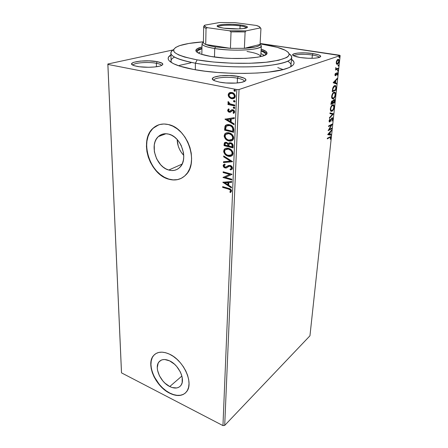 <?xml version="1.0" encoding="UTF-8"?>
<svg xmlns="http://www.w3.org/2000/svg" width="448" height="448" viewBox="0 0 448 448"><rect width="100%" height="100%" fill="white"/><g stroke="black" fill="none" stroke-linecap="round" stroke-linejoin="round"><path stroke-width="0.67" d="M174.496 57.103C171.416 58.716 170.307 60.486 171.17 62.406L170.845 53.015C170.862 51.806 171.802 50.669 173.662 49.61C166.382 54.298 173.628 58.828 195.406 63.202L197.165 59.87C173.869 55.126 167.871 50.439 179.172 45.808C184.738 43.887 192.819 42.56 203.414 41.826L188.983 43.439L179.721 45.618L175.722 47.41L173.734 49.409L173.942 51.559L174.905 52.662L178.556 54.874L184.47 57.014L197.165 59.87L213.433 62.014L231.638 63.196L249.816 63.274L266.011 62.255L278.6 60.278L286.502 57.596L288.002 56.594L289.268 54.499L288.294 52.349L285.225 50.238L277.133 47.286L261.246 44.072C271.219 45.562 278.802 47.415 283.987 49.65C294.039 54.594 289.279 58.654 269.713 61.824C250.208 64.422 218.294 63.582 197.165 59.87L195.406 63.202C179.278 60.161 171.091 56.762 170.845 53.015M193.603 69.446C186.2 68.074 180.32 66.522 175.963 64.792C167.698 61.292 165.995 57.999 170.845 54.914L168.398 57.355L168.157 58.582L168.526 59.836L169.529 61.113L173.421 63.672L179.799 66.147L193.603 69.446L205.117 71.204L217.902 72.498L231.33 73.248L244.754 73.422L257.494 73.013L268.951 72.05L282.643 69.703L288.943 67.67L292.757 65.386L293.72 64.176L294.056 62.944L293.782 61.706L291.62 59.343C296.234 62.776 294.297 65.934 285.796 68.824C269.483 74.525 222.314 75.012 193.603 69.446M312.357 55.026C304.786 53.816 294.42 54.309 293.927 55.933C294.42 54.309 304.786 53.816 312.357 55.026L312.06 58.307L312.357 55.026C316.557 55.692 318.886 56.498 319.334 57.434C318.886 56.498 316.557 55.692 312.357 55.026L313.034 53.586L312.357 55.026M300.149 57.529L293.994 55.966C288.126 53.474 302.081 51.817 313.034 53.586L305.166 52.886L297.808 53.06L293.334 54.057L292.768 55.042L295.865 56.633L300.149 57.529L308.297 58.274L313.606 58.251L317.817 57.803L320.723 56.532L320.634 56.011L318.881 54.947L313.034 53.586C320.214 54.83 322.291 56.118 319.256 57.456C314.591 58.565 308.224 58.593 300.149 57.529M237.457 78.187C227.959 76.311 213.259 77.622 213.886 80.382L213.886 80.293C213.573 77.577 228.088 76.339 237.457 78.187L237.261 82.964L237.457 78.187C241.942 79.055 244.25 80.125 244.384 81.396L244.373 81.491C244.367 80.181 242.066 79.078 237.457 78.187L238.336 76.446L237.457 78.187M219.671 82.158L214.967 80.875C205.055 77.185 224.622 73.696 238.336 76.446L229.197 75.516L220.052 75.813L213.825 77.263L212.402 78.663L212.643 79.425L215.04 80.909L219.671 82.158L225.837 82.964L235.76 83.076L241.27 82.404L244.843 81.256L245.734 80.562L245.974 79.822L244.558 78.322L238.336 76.446C246.294 78.142 247.934 79.962 243.27 81.9C238.515 83.496 227.08 83.63 219.671 82.158M156.391 63.274C148.002 61.594 132.882 62.843 133.129 65.268C132.882 62.843 148.002 61.594 156.391 63.274L156.43 66.752L156.391 63.274C159.589 63.885 161.286 64.635 161.47 65.526C161.286 64.635 159.589 63.885 156.391 63.274L157.265 61.678L156.391 63.274M136.982 66.366L133.672 65.492C124.807 62.39 145.264 59.248 157.265 61.678L149.111 60.872L140.358 61.09L133.812 62.283L131.813 63.442L131.684 64.075L133.23 65.318L134.859 65.878L139.524 66.769L148.562 67.273L154.526 66.976L159.32 66.22L161.039 65.705L162.803 64.512L162.198 63.263L157.265 61.678C163.094 62.877 164.321 64.232 160.944 65.738C156.626 67.446 144.038 67.794 136.982 66.366M177.173 139.518C177.391 145.628 179.586 150.914 183.747 155.366L181.272 152.331L179.525 149.307L178.231 146.037L177.173 139.518M168.767 170.033C156.223 167.054 149.05 144.564 158.318 136.601C161.146 134.008 164.573 133.174 168.605 134.109L171.545 135.206L174.395 136.982L177.027 139.362L179.34 142.257L181.238 145.544L183.495 152.762L183.77 156.397L183.45 159.852L182.566 162.999L181.149 165.704L179.267 167.877L176.988 169.439L174.412 170.33L171.634 170.531L168.767 170.033L165.911 168.874L163.173 167.087L160.653 164.752L156.615 158.794L154.375 151.85L154.274 144.922L155.053 141.786L156.358 139.037L158.144 136.769L160.345 135.083L162.893 134.053L165.682 133.722L168.605 134.109C181.21 136.578 188.759 159.32 179.822 167.345C176.775 170.307 173.09 171.203 168.767 170.033L182.078 164.108L168.767 170.033M169.747 386.551C160.524 382.2 154.05 367.606 158.917 361.984C161.347 359.145 164.914 358.775 169.63 360.87L174.518 364.224L176.736 366.514L180.281 371.857L181.468 374.702L182.19 377.502L182.162 382.553L181.418 384.597L180.225 386.215L178.634 387.346L176.708 387.957L172.178 387.542L169.747 386.551L164.998 383.186L162.859 380.946L159.432 375.766L157.545 370.294L157.27 367.696L158.138 363.255L159.253 361.592L160.77 360.382L162.641 359.682L164.797 359.531L169.63 360.87C178.881 364.941 185.64 379.77 180.891 385.442C178.343 388.494 174.63 388.864 169.747 386.551L181.877 376.062L169.747 386.551M155.03 354.161L153.49 355.712C146.042 364.246 155.775 386.338 169.775 393.047L169.624 393.182C155.624 386.467 145.886 364.37 153.334 355.835C156.974 351.602 162.344 351.036 169.445 354.138L165.67 352.727L162.081 352.156L158.816 352.425L155.988 353.522L153.709 355.387L152.051 357.941L151.066 361.077L150.786 364.683L151.211 368.609L152.326 372.719L154.084 376.869L156.414 380.901L162.462 388.063L165.967 390.936L169.624 393.182L173.309 394.716L176.876 395.466L180.197 395.405L183.142 394.52L185.59 392.829L187.432 390.387L188.597 387.285L189.022 383.634L188.681 379.579L187.589 375.29L185.78 370.933L183.327 366.688L180.337 362.74L176.926 359.24L173.247 356.334L169.445 354.138C183.512 360.22 193.917 382.855 186.738 391.496C182.818 396.222 177.111 396.788 169.624 393.182L169.775 393.047C176.187 396.206 181.418 396.172 185.455 392.952M158.676 124.852L153.227 128.184C138.998 140.28 149.778 174.367 168.806 179.082L168.627 179.166C149.598 174.446 138.813 140.347 153.042 128.251C157.259 124.443 162.372 123.206 168.375 124.538L163.906 123.99L159.667 124.55L155.814 126.174L152.494 128.789L149.817 132.266L147.879 136.472L146.742 141.232L146.429 146.367L146.944 151.693L148.266 157.018L150.338 162.148L153.082 166.908L156.408 171.125L160.199 174.658L164.321 177.374L168.627 179.166L172.973 179.956L177.184 179.704L181.115 178.405L184.604 176.081L187.51 172.816L189.706 168.717L191.1 163.934L191.615 158.654L191.218 153.087L189.924 147.454L187.779 141.999L184.867 136.948L181.311 132.513L177.257 128.878L172.889 126.185L168.375 124.538C187.561 128.078 199.203 162.758 185.741 174.994C181.026 179.648 175.319 181.037 168.627 179.166L168.806 179.082C173.169 180.359 177.246 180.146 181.037 178.438M173.13 49.93L107.839 64.008L121.453 371.834L107.839 64.008L173.13 49.93M236.796 89.544L222.958 425.6L121.52 372.87L107.884 64.428L236.796 89.544L107.884 64.428L107.839 64.008L121.52 372.87L121.453 371.834L121.52 372.87L222.958 425.6L236.796 89.544L239.042 89.516L340.161 55.574L309.954 335.798L224.706 425.398L239.042 89.516L236.796 89.544M229.225 97.412L230.978 98.554L232.529 98.818L234.382 98.185L235.166 97.02L235.228 95.586L234.158 93.705L232.462 92.641L230.569 92.417L229.141 92.982L228.278 94.22L228.318 95.934L229.225 97.412L229.578 97.289L228.536 94.769L228.178 94.892L229.225 97.412L231.616 98.728L234.612 97.978L235.278 96.32C234.942 94.125 233.806 92.842 231.851 92.473L228.872 93.206L228.178 94.892L228.536 94.769L229.387 92.82L230.149 92.501L229.068 93.268L228.564 94.427L228.67 95.816L229.578 97.289L229.225 97.412M234.769 105.93L234.802 105.084L229.712 103.746L228.917 103.018L228.883 102.122L228.082 101.696L228.01 102.687L228.984 103.863L227.987 103.65L227.954 104.49L234.769 105.93L234.802 105.084L230.166 103.975L228.172 101.573L227.92 102.166L228.984 103.863L227.987 103.65L227.954 104.49L234.769 105.93M227.634 110.264L227.976 111.362L229.034 112.146L230.535 112.129L232.579 110.561L233.722 111.39L233.727 112.19L233.044 112.834L233.654 113.45L234.556 112.437L234.388 110.914L232.921 109.782L231.538 109.855L229.662 111.406L228.536 110.757L228.547 110.068L229.214 109.474L228.648 108.858L227.634 110.264C227.786 111.378 228.357 112.034 229.342 112.23L230.395 112.19L232.092 110.645L232.747 110.583L233.806 111.843L233.044 112.834L233.654 113.45L234.646 111.933C234.472 110.701 233.839 109.967 232.747 109.738L231.683 109.788L229.964 111.322L229.342 111.39L228.463 110.387L229.214 109.474L228.648 108.858L227.634 110.264M233.806 129.858L233.162 127.086L230.686 125.132L226.974 124.684L225.859 125.171L224.986 126.274L224.582 130.166L233.705 132.322L233.806 129.858C233.576 126.946 232.131 125.244 229.482 124.746C227.965 124.326 226.638 124.566 225.506 125.474L225.047 126.14L224.582 130.166L233.705 132.322L233.806 129.858M233.078 147.896L232.999 144.732L231.14 142.878L229.264 142.783L228.295 143.797L226.951 142.537L225.551 142.274L224.454 142.822L224.106 144.178L224.056 145.634L233.078 147.896L233.162 145.824C233.005 144.144 232.176 143.114 230.675 142.733L228.704 143.158L228.295 143.797L226.414 142.352L224.543 142.716L224.056 145.634L233.078 147.896M232.523 161.711L223.703 155.982L223.675 156.828L230.356 161.073L223.507 161.739L223.479 162.579L232.529 161.582L223.703 155.982L223.675 156.828L230.356 161.073L223.507 161.739L223.479 162.579L232.523 161.711M231.818 179.217L225.243 177.369L232.019 174.238L223.166 171.797L223.143 172.558L229.723 174.378L222.975 177.492L231.784 179.978L231.818 179.217L225.243 177.369L232.019 174.238L223.166 171.797L223.143 172.558L229.723 174.378L222.975 177.492L231.784 179.978L231.818 179.217M228.441 189.078L230.524 190.238L230.619 191.027L229.818 192.002L230.479 192.578L231.571 191.038L231.291 189.935L230.496 189.118L222.662 186.642L222.639 187.387L228.441 189.078C229.522 189.168 230.266 189.734 230.664 190.781L229.818 192.002L230.479 192.578L231.571 191.038C231.168 189.414 230.16 188.524 228.558 188.356L222.662 186.642L222.639 187.387L222.992 186.738L222.975 187.208L228.441 189.078M222.813 182.269L231.465 187.93L231.498 187.113L228.71 185.287L228.816 182.532L231.689 182.325L231.722 181.502L222.813 182.269L231.465 187.93L231.498 187.113L228.71 185.287L228.816 182.532L231.689 182.325L231.722 181.502L222.813 182.269M232.495 168.19L232.053 166.774L230.367 165.474L228.547 165.48L225.445 167.233L224.392 166.729L224.067 166.096L224.185 165.43L225.232 164.83L224.711 164.08L223.194 165.284L223.793 167.16L225.495 168.028L226.621 167.882L229.225 166.202L230.647 166.415L231.571 168L230.989 168.851L230.02 169.17L230.446 169.921L232.058 169.243L232.495 168.19C232.271 166.712 231.493 165.788 230.154 165.413L225.137 167.177L224.056 165.866L225.232 164.83L224.711 164.08L223.496 164.73L223.149 165.614C223.339 166.874 224.006 167.658 225.148 167.955L226.509 167.927L229.225 166.202L230.11 166.18L231.571 168L231.336 168.582L230.02 169.17L230.446 169.921L232.109 169.193L232.495 168.19M231.554 155.982L228.234 156.24L230.614 156.335L232.562 155.131L233.089 153.502L232.691 151.637L230.087 148.971L226.862 148.154L225.344 148.512L224.14 149.498L223.731 152.079L225.585 154.885L227.433 155.977L228.581 156.078C226.033 155.467 224.498 153.77 223.983 150.987L223.636 151.144C224.157 153.933 225.686 155.63 228.234 156.24C229.852 156.694 231.235 156.397 232.389 155.344L233.089 153.502C232.596 150.674 231.062 148.954 228.486 148.35C226.884 147.902 225.512 148.187 224.375 149.206L223.636 151.144L223.983 150.987L224.717 149.05L225.574 148.417M232.008 140.683L228.805 140.924L231.207 140.98L233.178 139.714L233.71 138.046L233.313 136.142L230.681 133.47L227.416 132.692L225.882 133.09L224.661 134.114L224.252 136.758L226.122 139.586L227.993 140.672L229.152 140.773C226.576 140.196 225.025 138.488 224.504 135.654L224.157 135.8C224.678 138.639 226.229 140.347 228.805 140.924C230.412 141.355 231.795 141.042 232.96 139.983L233.71 138.046C233.218 135.162 231.666 133.437 229.057 132.86C227.466 132.44 226.094 132.742 224.946 133.762L224.157 135.8L225.294 133.616L226.268 132.922L224.946 133.762M224.952 119.174L234.013 124.684L234.046 123.788L231.129 122.013L231.246 119L234.259 118.558L234.293 117.656L224.952 119.174L225.305 118.983L224.952 119.174L234.013 124.684L234.046 123.788L231.129 122.013L231.246 119L234.259 118.558L234.293 117.656L224.952 119.174M233.688 107.173L233.845 108.041L234.595 108.343L234.002 108.455L234.786 108.074L234.562 107.335L233.783 107.033L233.274 107.436L233.492 108.175L234.354 108.326L233.598 107.458L233.251 107.587L234.002 108.455L234.657 108.293L234.808 107.923L234.058 107.055L233.251 107.587L233.817 107.033M233.946 100.694L234.102 101.573L234.847 101.875L234.259 101.982L235.06 101.517L234.825 100.85L234.041 100.554L233.526 100.957L233.744 101.702L234.612 101.853L233.856 100.985L233.503 101.114L234.259 101.982L234.914 101.814L235.071 101.438L234.315 100.565L233.503 101.114L234.086 100.548M234.366 90.02L234.522 90.905L235.256 91.202L234.685 91.302L235.491 90.821L235.256 90.149L234.466 89.858L233.946 90.272L234.17 91.022L235.038 91.185L234.276 90.311L233.923 90.434L234.685 91.302L235.334 91.134L235.502 90.742L234.741 89.869L233.923 90.434L234.528 89.852M336.515 63.986L337.663 64.182L338.834 62.451L339.069 60.256L338.414 59.276L337.159 59.92L336.342 61.74L336.37 63.7L337.417 64.299C338.184 64.036 338.738 63.039 339.08 61.309L338.649 59.41L337.949 59.298L336.902 60.295L336.258 62.3L336.515 63.986M338.212 68.998L338.285 68.326L336.274 68.858L335.782 67.614L335.961 69.182L335.485 70.011L338.212 68.998L335.513 69.754L338.212 68.998L338.285 68.326L336.14 68.779L335.782 67.614L335.961 69.182L335.485 70.011L338.212 68.998M334.942 74.715L335.082 75.594L335.636 75.662L337.204 73.293L337.232 75.264L337.747 73.752L337.596 72.783L336.784 72.878L335.58 75.051L335.468 73.265L334.942 74.715L335.149 75.673L335.524 75.718L337.266 73.332L337.232 75.264L337.747 73.752L337.512 72.682L336.672 73.018L335.58 75.051L335.468 73.265L334.942 74.715M336.151 88.15L335.754 85.702L335.026 85.523L333.967 86.111L332.763 88.166L332.231 91.722L335.938 90.132L336.151 88.15L335.787 88.082L336.151 88.15L335.77 85.719L334.701 85.624C333.95 85.842 333.29 86.738 332.718 88.312L332.231 91.722L335.938 90.132L336.151 88.15M334.589 102.682L334.729 99.949L333.939 99.495L332.858 101.259L332.371 100.766L331.604 101.321L330.898 104.39L334.589 102.682L330.932 104.082L334.589 102.682L334.494 99.54L333.939 99.495L332.858 101.259L332.153 100.822L330.898 104.39L334.589 102.682M333.39 113.859L330.002 112.896L329.93 113.596L332.517 114.24L329.504 117.639L329.431 118.334L333.39 113.859L332.948 113.77L329.504 117.662L332.948 113.77L333.402 113.753L330.002 112.896L329.93 113.596L332.517 114.24L329.504 117.639L329.431 118.334L333.39 113.859M331.862 128.094L329.146 129.534L332.293 124.04L328.63 125.944L328.569 126.577L331.302 125.149L328.138 130.665L331.794 128.716L331.862 128.094L329.146 129.534L332.282 124.18L328.63 125.944L328.569 126.577L331.302 125.149L328.138 130.665L331.794 128.716L331.862 128.094M329.706 137.519L330.484 137.39L330.344 139.378L330.921 137.642L330.596 136.595L327.342 138.247L327.275 138.869L329.706 137.519L329.269 137.424L327.314 138.51L329.269 137.424L330.434 137.329L330.344 139.378L330.921 137.642L330.747 136.674L327.342 138.247L327.275 138.869L329.706 137.519M327.723 134.624L331.094 135.206L331.167 134.534L330.092 134.35L330.333 132.087L331.587 130.631L331.66 129.954L327.734 134.518L331.094 135.206L331.167 134.534L330.092 134.35L330.333 132.087L331.587 130.631L331.66 129.954L327.723 134.624M332.92 119.022L332.73 117.897L332.035 117.841L329.666 121.38L329.862 119.022L329.112 120.652L329.241 121.912L330.226 121.565L331.957 118.485L332.438 118.502L332.556 119.134L331.929 121.262L332.87 119.37L332.657 117.824L332.125 117.785L329.566 121.335L329.862 119.022L329.067 120.938L329.274 121.946L329.778 121.968L332.052 118.423L332.545 119.258L331.929 121.262L332.92 119.022M331.951 111.244L333.284 109.866L334.079 107.878L334.163 105.795L333.256 104.692L331.587 105.706L330.445 108.237L330.534 110.796L331.061 111.322L331.951 111.244C332.987 110.762 333.743 109.39 334.202 107.117L333.698 104.905L332.618 104.826C331.554 105.286 330.786 106.68 330.322 109.01L330.803 111.16L331.951 111.244M332.5 98.79L333.945 97.675L332.825 98.683L333.278 98.767C334.32 98.319 335.076 96.947 335.541 94.646L335.188 94.578L335.541 94.646L335.014 92.338L333.95 92.238C332.886 92.663 332.114 94.058 331.643 96.421L332.158 98.661L333.609 98.571L335.205 96.163L335.507 93.29L335.138 92.467L334.281 92.137L332.584 93.587L331.772 95.631L331.66 97.597L332.226 98.717L333.278 98.767L332.371 98.806M333.172 82.751L336.599 83.994L336.678 83.278L335.586 82.874L335.843 80.45L337.126 79.089L337.204 78.366L333.183 82.639L336.599 83.994L336.678 83.278L335.586 82.874L335.843 80.45L337.126 79.089L337.204 78.366L333.172 82.751M337.719 71.226L337.943 70.095L337.495 70.65L337.719 71.226L337.994 70.123L337.473 70.778L337.719 71.226M338.274 66.058L338.498 64.921L338.05 65.475L338.274 66.058L338.548 64.949L338.027 65.604L338.274 66.058M339.186 57.551L339.416 56.409L338.962 56.958L339.186 57.551L339.461 56.437L338.94 57.086L339.186 57.551M339.539 55.227L260.126 43.478L340.161 55.574L239.042 89.516L224.706 425.398L222.958 425.6L224.706 425.398L309.954 335.798L340.161 55.574L339.539 55.227M291.766 57.45C290.83 61.779 280 64.764 259.274 66.41C239.266 67.715 213.422 66.405 195.406 63.202L195.317 69.754L195.406 63.202C216.194 66.92 247.218 67.978 267.792 65.677C288.702 62.854 295.842 58.912 289.206 53.844C290.982 55.037 291.838 56.241 291.766 57.45L290.752 66.791C291.754 64.938 290.78 63.095 287.823 61.258M283.108 69.586L277.777 67.614L283.108 69.586M190.904 62.838L180.146 65.24L190.904 62.838M155.999 126.112L152.678 128.722L150.002 132.199L148.064 136.405L146.927 141.159L146.614 146.3L147.129 151.62L148.45 156.94L150.517 162.07L153.266 166.83L156.593 171.046L160.378 174.58L164.5 177.29L168.806 179.082L173.146 179.872L177.363 179.62M152.202 357.818L151.222 360.959L150.942 364.554L151.368 368.486L152.482 372.596L154.235 376.74L159.393 384.552L162.613 387.934L166.118 390.802L169.775 393.047L173.454 394.582L177.027 395.332L180.348 395.27L183.294 394.386M153.866 355.264L153.334 355.835M330.361 136.629L330.495 137.413L330.361 136.629M330.546 137.558L330.921 137.642L330.546 137.558M330.232 137.284L329.269 137.424L329.823 137.183M331.156 130.536L331.587 130.631L331.156 130.536M329.907 131.992L330.333 132.087L329.907 131.992L329.84 132.53L329.896 132.003M329.75 134.271L330.092 134.35L329.75 134.271M330.73 134.462L330.658 135.111L331.094 135.206L327.723 134.602L330.658 135.111L330.73 134.462M328.614 134.092L329.935 132.552L329.504 132.457L329.935 132.552L329.75 134.288L328.182 133.997L328.614 134.092L329.935 132.552L329.75 134.288L328.614 134.092M331.386 128.346L331.794 128.716L328.322 130.234L331.386 128.346M330.865 125.054L331.302 125.149L328.602 126.235L330.865 125.054M331.682 124.359L331.229 125.132L331.682 124.359M328.782 129.455L329.146 129.534L328.782 129.455M331.61 118.334L332.052 118.423L331.514 118.39M331.302 118.737L331.671 118.81L331.302 118.737M330.641 120.086L330.971 120.154L330.641 120.086M329.941 121.268L330.372 121.358L329.941 121.268M329.913 121.29L329.336 121.878L329.778 121.968L329.246 121.918L329.913 121.29M329.666 119.33L330.042 119.403L329.666 119.33M329.106 120.68L329.448 120.753L329.106 120.68M332.226 117.746L332.5 118.636L332.226 117.746M330.002 112.918L333.402 113.753L330.002 112.918M333.077 104.692L333.782 106.204L333.077 104.692M333.85 107.05L334.202 107.117L333.85 107.05M332.556 110.208L331.503 111.154L332.556 110.208L331.106 110.544L330.708 108.802C331.089 106.949 331.705 105.84 332.545 105.47L331.486 105.84L332.097 105.386L333.435 105.532L333.827 107.318C333.452 109.133 332.847 110.23 332.018 110.606L331.055 110.499L330.708 108.802L330.355 108.735L330.708 108.802L331.206 107.038L332.276 105.627L333.502 105.594L333.85 106.742L333.553 108.517L332.556 110.214M332.231 105.33L332.612 105.274M331.055 110.634L330.294 109.732L331.178 110.634M332.881 105.364L332.097 105.386M332.22 100.8L332.858 101.259L332.22 100.8M334.046 99.456L334.348 100.386L334.046 99.456L334.494 99.54M334.404 100.934L334.768 101.007L334.404 100.934M334.18 102.256L334.146 102.598L334.18 102.256M332.584 101.774L332.696 101.226L332.584 101.774M333.306 100.128L333.609 100.022M332.164 101.444L332.595 101.836L332.539 103.018L331.346 103.566L331.419 102.894L331.072 102.827L331.419 102.894L332.164 101.444L331.643 101.388L332.444 101.506L332.573 102.687L330.994 103.499L331.346 103.566L332.091 101.472L331.531 101.45M332.92 102.838L332.595 102.446L332.954 102.514L333.105 101.461L332.657 101.377L333.105 101.461L333.872 100.145L333.424 100.061L334.225 100.184L334.286 102.211L332.562 102.771L332.92 102.838L333.441 100.587L334.169 100.145L334.286 102.211L332.92 102.838M333.917 100.128L333.424 100.061M335.121 93.677L334.376 92.126L335.121 93.671M333.43 92.814L332.758 93.318L334.186 92.803M332.377 98.129L331.621 97.205L332.573 98.129L332.03 96.219C332.422 94.343 333.038 93.234 333.883 92.893L334.757 92.977L335.166 94.836C334.785 96.673 334.18 97.765 333.346 98.118L332.45 98.039L332.03 96.219L331.677 96.158L332.03 96.219L333.06 93.576L334.398 92.803L335.138 93.744L334.891 96.046L333.883 97.737L332.59 98.134M335.53 89.678L335.938 90.132L332.259 91.437L335.49 90.048L335.53 89.678M335.126 85.512L335.759 86.923L335.126 85.512M334.919 86.201L334.18 86.206L335.462 86.346L335.804 87.214L335.63 89.634L332.685 90.899L333.032 88.514L334.634 86.285L334.18 86.206L334.914 86.195M332.685 90.899L332.321 90.832L332.685 90.899L332.371 90.401L332.73 90.462L333.032 88.514L332.679 88.452L333.032 88.514L334.202 86.537L335.362 86.274L335.804 87.214L335.63 89.634L332.685 90.899M336.683 78.921L337.126 79.089L336.672 79.01L335.339 80.87L336.683 78.921M335.138 82.734L336.678 83.278L336.224 83.199L336.157 83.832L336.224 83.199L335.138 82.734M333.626 82.253L335.238 82.751L333.626 82.253L334.085 82.331L335.434 80.886L334.981 80.808L333.626 82.253L334.981 80.808L335.434 80.886L335.238 82.751L333.626 82.253M335.334 73.511L335.664 73.567L335.334 73.511M334.975 74.491L335.283 74.542L334.975 74.491M337.092 72.643L337.305 73.371L337.092 72.643M337.411 73.696L337.747 73.752L337.411 73.696M337.07 73.298L336.532 73.259M336.409 73.5L336.784 73.562L336.409 73.5M336.078 74.323L336.426 74.379L336.078 74.323M335.67 75.001L335.513 75.264L335.966 75.337L335.098 75.622L335.67 75.001M335.121 75.65L335.524 75.718L335.121 75.65M337.635 70.297L338.089 70.549L337.63 70.476L337.467 70.958L337.635 70.297M335.726 67.782L336.039 67.833L335.726 67.782M335.642 68.107L335.961 68.158L335.642 68.107M335.815 68.785L336.364 68.886M337.798 68.505L337.753 68.925L337.798 68.505M338.19 65.122L338.643 65.38L338.184 65.307L338.022 65.789L338.19 65.122M338.078 59.259L338.582 60.049M338.761 61.258L339.08 61.309L338.761 61.258M336.829 64.266L337.915 63.336L336.952 64.226L337.417 64.299L336.801 64.271M338.649 59.41L338.162 59.315M336.678 63.577L336.246 63.162L336.935 63.577M336.594 62.182L337.876 59.982L337.417 59.909L338.442 60.071L338.75 61.426L337.49 63.622L336.924 63.532L336.274 62.138L336.594 62.182L337.316 60.402L338.229 59.959L338.766 61.214L338.05 63.196L336.974 63.577L336.594 62.182M337.932 59.965L337.417 59.909M339.097 56.61L339.556 56.879L339.097 56.806L338.934 57.288L339.097 56.61M335.434 80.886L335.238 82.751L334.085 82.331L335.434 80.886M230.446 189.577L231 190.596L230.154 191.817L230.787 192.371L230.154 191.817L229.818 192.002L231 190.596C230.602 189.549 229.858 188.983 228.777 188.899L230.126 189.375M231.7 182.168L228.816 182.532L231.7 182.168M231.482 187.538L223.188 182.118L231.482 187.538M228.161 184.526L228.239 182.42L224.918 182.812L228.239 182.42L224.918 182.812L227.903 182.599L227.825 184.71L228.161 184.526L228.239 182.42L227.903 182.599L227.825 184.71L224.918 182.812L227.825 184.71L228.161 184.526M231.795 179.71L222.975 177.492L223.317 177.184L231.795 179.71M230.059 174.205L223.143 172.558L223.502 171.886L223.485 172.385L230.059 174.205M232.014 174.384L225.243 177.369L232.014 174.384M231.756 169.484L230.446 169.921L230.787 169.747L230.406 169.081L230.787 169.747L231.482 169.585M231.073 168.801L231.913 167.826L231.571 168L231.913 167.826L230.451 166.012L229.566 166.029M226.85 167.759L225.49 167.787C224.347 167.49 223.681 166.706 223.49 165.446L224.252 164.242L223.507 165.278L223.866 166.656L225.31 167.731L226.85 167.759M225.193 164.802L224.846 164.97M226.503 166.919L228.452 165.519M227.87 165.9L226.873 166.69M229.774 165.978L230.72 166.107L231.655 166.908L231.89 167.978L231.33 168.683M232.523 161.577L223.479 162.579L223.849 161.706L223.821 162.417L232.523 161.577M230.698 160.91L230.356 161.073L230.698 160.91L224.022 156.666L223.675 156.828L224.034 156.19L224.022 156.666L230.698 160.91M224.487 149.341L224 151.452L225.21 154.028L227.382 155.641L230.182 156.274M225.03 148.764L224.375 149.206M231.274 150.36L232.176 151.626L232.501 153.132C232.114 150.847 230.877 149.464 228.799 148.982L228.452 149.139C230.535 149.621 231.767 151.004 232.159 153.294L231.599 154.739L228.262 155.456C226.212 154.969 224.974 153.597 224.554 151.346L225.187 149.811L228.799 148.982L231.039 150.142M232.221 154.19L230.961 155.238L231.941 154.577L232.501 153.132L232.159 153.294L232.501 153.132L232.372 153.838M226.29 149.106L227.506 148.831M228.144 148.859L228.474 148.91M228.799 148.982L226.139 149.184M233.089 147.655L224.056 145.634L224.403 145.482L224.454 144.026L224.106 144.178L225.142 142.352L224.683 142.856L224.403 145.482L233.089 147.655M228.822 143.315L229.387 142.738M229.981 143.444L230.726 143.326M232.557 145.802L232.518 146.709L232.557 145.802L232.215 145.958L232.557 145.802C232.624 144.536 232.098 143.73 230.989 143.377L230.642 143.528C231.756 143.881 232.277 144.693 232.215 145.958L232.176 146.866L228.81 146.026L229.275 143.864L231.33 143.494L232.232 144.234L232.562 145.404M225.764 143.102L226.486 142.951M228.245 145.23L228.228 145.639L228.245 145.23L227.898 145.387L228.245 145.23C228.29 144.043 227.791 143.298 226.75 142.996L226.402 143.153C227.444 143.455 227.942 144.2 227.898 145.387L227.881 145.796L225.002 145.074L225.31 143.343L227.069 143.102L227.92 143.769L228.245 144.861M226.75 142.996L225.742 143.114M227.881 145.796L225.002 145.074L225.238 143.438L226.139 143.102L227.203 143.539L227.763 144.262L227.881 145.796M230.989 143.377L229.841 143.522M232.176 146.866L228.81 146.026L229.236 143.909L230.642 143.528L231.89 144.385L232.176 146.866M225.014 133.963L224.521 136.13L225.742 138.734L227.937 140.347L230.77 140.941M231.879 134.887L232.792 136.164L233.117 137.693C232.725 135.369 231.476 133.974 229.376 133.521L229.029 133.672C231.134 134.126 232.378 135.52 232.77 137.844L232.17 139.373L228.827 140.123C226.755 139.658 225.506 138.281 225.081 135.99L225.758 134.372L229.376 133.521L231.638 134.663M233.117 137.693L232.68 139.02L231.437 139.922L232.518 139.222L233.117 137.693M226.839 133.694L229.046 133.454M229.376 133.521L226.8 133.717M233.716 132.098L224.582 130.166L224.93 130.026L224.986 128.43L224.633 128.576L224.986 128.43L225.4 126L225.047 126.14L226.643 124.779L225.282 126.269L224.93 130.026L233.716 132.098M227.293 125.546L229.538 125.367L231.924 126.431M232.266 126.756L233.027 128.027L233.19 129.713M233.173 130.262L232.792 131.286L233.173 130.262L233.027 128.027L232.68 128.173L233.027 128.027C232.31 126.521 231.235 125.653 229.796 125.423L229.449 125.563C230.882 125.798 231.963 126.666 232.68 128.173L232.831 130.407L233.173 130.262L232.792 131.286L225.534 129.578L226.313 126.129L229.796 125.423L227.242 125.569M234.265 118.468L231.246 119L234.265 118.468M234.024 124.337L225.305 119.034L234.024 124.337M230.546 121.307L230.636 119.006L227.158 119.605L230.636 119.006L227.158 119.605L230.283 119.14L230.199 121.447L230.546 121.307L230.636 119.006L230.283 119.14L230.199 121.447L227.158 119.605L230.199 121.447L230.546 121.307M230.199 111.233L231.039 110.51M233.397 112.7L233.957 113.271L233.044 112.834L234.158 111.709L233.806 111.843L234.158 111.709L233.1 110.454L232.226 110.594M230.574 112.106L229.695 112.101C228.71 111.899 228.138 111.244 227.987 110.13L228.799 111.698L230.574 112.106M232.596 110.454L232.932 110.426M233.817 110.869L234.153 111.597L233.895 112.33M230.882 110.706L230.524 111.065M234.774 105.728L227.954 104.49L228.334 103.723L228.312 104.367L234.774 105.728M229.337 103.734L228.984 103.863L229.337 103.734L228.273 102.038L227.92 102.166L228.357 101.713L228.48 102.799L229.337 103.734M233.71 98.571L231.616 98.728L231.969 98.605L229.578 97.289L231.33 98.431L233.184 98.672M230.821 93.234L232.182 93.212L233.514 93.772L234.78 95.754M234.786 96.023L234.786 96.034C234.506 94.405 233.638 93.464 232.182 93.212L230.535 93.335M234.758 96.298L234.478 96.992L233.358 97.737L234.276 97.233L234.786 96.029L234.427 96.152L234.786 96.029M229.018 95.06L229.505 93.906L231.829 93.33C233.279 93.587 234.147 94.528 234.427 96.152L233.923 97.356L231.655 97.882C230.205 97.619 229.326 96.678 229.018 95.06L230.042 93.52L232.282 93.453L233.918 94.612L234.338 96.673L233.425 97.709L231.196 97.759L229.51 96.533L229.018 95.06M228.452 149.139L230.933 150.517L232.086 152.533L231.879 154.347L230.166 155.54L226.979 154.946L225.4 153.619L224.633 152.096L224.678 150.64L225.327 149.671L227.158 148.988L228.452 149.139M229.029 133.672L231.532 135.038L232.702 137.071L232.338 139.171L230.754 140.174L229.158 140.19L227.534 139.63L225.938 138.298L225.159 136.758L225.21 135.268L226.162 134.03L227.718 133.538L229.029 133.672M225.534 129.578L226.156 126.308L227.41 125.518L229.449 125.563L231.073 126.213L232.372 127.49L232.792 128.733L232.792 131.286L225.534 129.578M251.429 52.287L247.01 51.475C255.438 52.847 260.008 54.55 260.719 56.582L260.702 56.51M261.066 50.926C264.09 52.041 265.602 53.194 265.586 54.376L265.423 54.936L265.541 53.967L264.544 52.685L261.066 50.926M264.449 55.412L260.915 53.581L264.387 55.367M266.784 53.766C266.196 52.618 264.298 51.52 261.089 50.478L265.832 52.679M261.162 49.151C265.059 50.406 267.008 51.722 267.014 53.094C268.313 58.122 233.156 60.48 210.907 56.482L201.079 54.163L197.982 52.853L196.241 51.503L195.894 50.182L196.902 48.933L201.97 46.984C197.994 47.947 195.955 49.118 195.849 50.484C196.05 52.73 201.068 54.729 210.907 56.482L224.258 58.038L231.56 58.43L245.829 58.369L257.589 57.204L261.912 56.28L264.958 55.177L266.655 53.956L266.963 52.657L265.91 51.335L261.162 49.151M178.59 65.755L180.146 65.24M199.17 49.134L201.947 48.306C198.671 49.112 196.694 50.064 196.028 51.173M197.299 52.438L197.215 51.587L198.173 50.372L201.942 48.759C198.839 49.65 197.249 50.686 197.176 51.873L197.299 52.438M200.323 51.94L198.234 52.987M240.083 25.889C231.47 24.657 218.187 25.194 218.036 26.824C218.187 25.194 231.47 24.657 240.083 25.889L239.96 28.851L240.083 25.889C244.115 26.449 246.294 27.11 246.618 27.877C246.294 27.11 244.115 26.449 240.083 25.889L240.554 24.976L240.083 25.889M223.854 28.185L218.529 27.031C212.066 24.797 229.006 23.307 240.554 24.976L246.187 26.169L247.481 27.082L247.262 27.524L243.264 28.577L238.325 28.913L223.854 28.185L219.66 27.39L217.47 26.477L217.23 26.018L218.473 25.194L224.05 24.394L232.288 24.315L240.554 24.976C247.05 25.945 248.903 26.97 246.114 28.045C242.642 29.17 231.202 29.254 223.854 28.185M203.694 26.538L204.781 25.166L203.795 26.18C203.409 26.891 204.154 27.614 206.035 28.358C204.467 27.742 203.689 27.138 203.694 26.538L203.403 42.398C203.398 43.081 204.17 43.77 205.716 44.464L206.035 28.358L207.43 27.698C204.938 26.824 204.053 25.984 204.781 25.166L219.57 22.529L234.881 22.624L256.334 25.452L257.947 25.99C259.61 26.645 260.338 27.294 260.131 27.944L259.375 26.69L256.334 25.452L234.881 22.624L219.57 22.529L204.781 25.166L204.534 25.777L205.862 27.054L207.43 27.698L229.617 30.806L231.028 31.886L230.434 48.339L205.716 44.464L206.035 28.358L207.43 27.698L229.617 30.806L238.129 31.041L246.075 30.867L260.131 27.944L260.943 28.61L260.148 27.552L260.943 28.61L260.07 44.447L244.378 48.317L245.112 31.931L246.075 30.867L260.131 27.944L260.943 28.61L260.07 44.447L244.378 48.317L255.881 46.878L259 45.741L260.07 44.447C259.672 46.396 254.442 47.684 244.378 48.317L230.434 48.339L215.544 46.922L214.71 48.524C226.442 50.21 238.034 50.585 249.497 49.655C259.745 48.451 263.267 46.665 260.081 44.307L261.346 45.92C262.388 49.902 233.229 51.688 214.71 48.524L214.491 57.025L214.71 48.524C206.433 47.13 202.205 45.539 202.026 43.747L203.409 42.23C199.875 44.453 203.644 46.553 214.71 48.524L215.544 46.922L230.434 48.339L205.716 44.464L209.77 45.78L215.544 46.922C211.126 46.217 207.85 45.394 205.716 44.464C203.857 43.624 203.118 42.801 203.51 41.994M230.434 48.339L244.378 48.317L245.112 31.931L231.028 31.886L230.434 48.339M231.028 31.886L245.112 31.931L246.075 30.867L229.617 30.806L231.028 31.886M166.012 133.728L158.318 136.601M161.19 360.164L158.917 361.984M330.747 136.674L330.439 136.606M329.566 121.335L329.123 121.24M332.657 117.824L332.242 117.74M333.698 104.905L333.256 104.815M331.106 110.544L330.658 110.454M332.651 100.867L332.242 100.789M335.014 92.338L334.566 92.254M332.45 98.039L332.002 97.955M335.77 85.719L335.317 85.641M335.401 75.023L334.942 74.945M337.512 72.682L337.148 72.626M336.14 68.779L335.681 68.706M336.924 63.532L336.459 63.465M230.328 191.492L230.664 191.307M231.336 168.582L231.672 168.414M223.496 164.73L223.838 164.562M231.599 154.739L231.941 154.577M224.543 142.716L224.89 142.565M228.704 143.158L229.051 143.007M232.17 139.373L232.518 139.222M225.506 125.474L225.859 125.334M228.088 109.29L228.441 109.161M230.378 111.009L230.731 110.874M231.017 110.258L231.37 110.13M233.509 112.504L233.862 112.37M233.397 107.223L233.75 107.089M233.66 100.738L234.013 100.61M228.872 93.206L229.23 93.089M233.923 97.356L234.276 97.233M234.086 90.042L234.438 89.925M260.747 56.577L261.346 45.92M201.841 54.415L202.026 43.747"/></g></svg>

